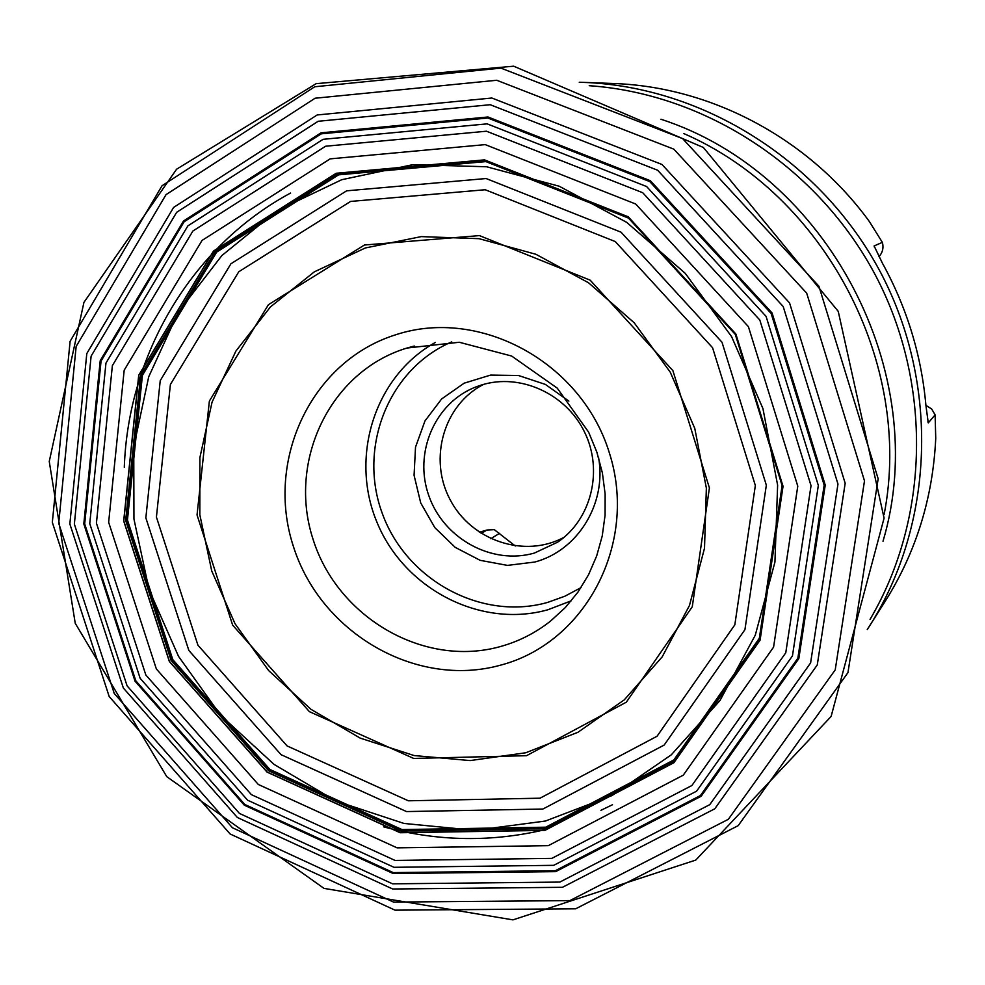 <?xml version="1.0" encoding="UTF-8"?>
<svg xmlns="http://www.w3.org/2000/svg" width="985" height="985" viewBox="0 0 985 985"><rect width="100%" height="100%" fill="white"/><g stroke="black" fill="none" stroke-linecap="round" stroke-linejoin="round"><path stroke-width="1.48" d="M336.205 173.261L484.521 159.878L628.258 216.811L735.844 333.977L783.038 486.319L760.088 640.139L673.937 762.698L544.914 830.392L400.119 832.731L267.107 772.154L169.346 661.501L123.679 520.93L138.713 375.248L213.462 251.089L336.205 173.261M336.254 173.372L484.534 159.989L628.208 216.897L735.758 334.026L782.94 486.307L759.989 640.078L673.875 762.599L544.89 830.269L400.156 832.608L267.181 772.068L169.445 661.44L123.79 520.917L138.823 375.285L213.56 251.163L336.254 173.372M337.67 174.271L215.469 251.729L141.015 375.322L126.018 520.363L171.488 660.307L268.819 770.479L401.264 830.749L545.407 828.385L673.838 760.986L759.583 638.97L782.422 485.864L735.463 334.26L628.381 217.636L485.322 160.974L337.67 174.271M869.57 625.955L885.318 601.084C916.075 552.117 932.881 497.881 935.738 438.374L935.122 414.857L928.264 422.885L925.912 405.364C921.431 355.105 906.914 307.689 882.375 263.106L874.114 245.942L882.363 242.372L869.398 221.588C809.079 138.491 711.035 86.631 612.953 83.479L583.539 82.383C703.696 86.779 821.884 161.097 880.873 272.968C939.665 384.926 933.989 524.439 869.57 625.955L867.256 629.55M515.303 545.998L494.285 529.659L486.935 530.029L481.185 533.464M564.171 537.219C524.857 558.754 471.347 540.765 450.096 499.641C428.229 458.825 443.718 404.552 483.721 384.335M534.461 553.028L557.633 542.181C591.246 519.587 603.497 470.768 584.647 432.292C566.129 393.643 520.092 372.822 481.394 385.024L475.927 386.92C434.742 402.705 413.392 453.002 428.869 495.812C443.792 538.82 492.229 565.341 534.461 553.028M598.585 457.569C606.846 503.717 577.715 550.664 534.83 562.029L507.497 565.39L480.163 560.33L455.23 547.365L434.828 527.64L420.706 502.904L414.069 475.262L415.522 447.128L424.978 420.915L441.662 398.937L464.169 383.177L490.555 375.1L518.467 375.494L545.394 384.421L568.874 401.104M479.313 532.245L486.935 530.029M925.912 405.34L931.675 409.009L935.122 414.857M882.363 242.372C883.804 247.752 882.659 252.529 878.965 256.703M323.092 139.316L487.156 123.864L646.603 186.522L766.084 316.394L818.326 485.433L792.457 655.875L696.617 791.164L553.73 865.335L393.988 867.305L247.617 800.202L140.129 678.283L89.758 523.614L105.949 363.108L187.889 225.861L323.092 139.316M321.295 133.825L184.121 221.76L101.049 361.064L84.685 523.897L135.795 680.795L244.809 804.474L393.274 872.611L555.368 870.715L700.458 795.523L797.85 658.226L824.174 485.162L771.144 313.464L649.768 181.585L487.834 118.028L321.295 133.825M325.579 146.236L486.467 131.214L642.737 192.728L759.817 320.026L811.037 485.704L785.771 652.784L691.889 785.513L551.797 858.391L395.071 860.434L251.384 794.649L145.842 674.996L96.419 523.146L112.376 365.62L192.888 231.019L325.579 146.236M330.147 158.868L202.048 240.426L124.184 370.225L108.645 522.296L156.344 668.95L258.304 784.466L397.078 847.851L548.3 845.659L683.282 775.158L773.582 647.12L797.776 486.159L748.403 326.651L635.707 204.018L485.236 144.623L330.147 158.868M337.436 174.123L485.186 160.814L628.356 217.525L735.512 334.223L782.509 485.937L759.644 639.154L673.851 761.245L545.321 828.705L401.08 831.057L268.548 770.738L171.144 660.492L125.661 520.449L140.658 375.322L215.161 251.631L337.436 174.123M338.581 174.85L216.688 252.086L142.419 375.347L127.447 520.006L172.781 659.593L269.878 769.457L401.978 829.567L545.739 827.191L673.838 759.952L759.337 638.255L782.115 485.58L735.278 334.395L628.504 218.104L485.839 161.589L338.581 174.85M314.707 86.766L162.045 185.759L70.107 341.327L52.328 522.382L109.187 696.53L230.108 833.975L395.01 910.165L575.683 908.798L738.184 825.664L847.962 672.607L878.164 478.808L818.929 286.229L682.605 138.589L500.922 68.113L314.707 86.766M315.101 98.229L166.046 194.636L76.153 346.437L58.706 523.281L114.248 693.465L232.423 827.745L393.532 902.088L569.896 900.598L728.346 819.298L835.218 669.886L864.498 480.889L806.69 293.148L673.838 149.166L496.748 80.265L315.101 98.229M317.17 114.962L491.86 98.02L661.982 164.483L789.551 302.912L845.179 483.266L817.267 664.949L714.778 808.796L562.484 887.3L392.67 888.987L237.36 817.488L123.371 688.059L69.849 523.958L86.803 353.529L173.569 207.466L317.17 114.962M318.167 121.278L176.672 212.292L91.112 356.151L74.355 524.106L127.09 685.868L239.453 813.425L392.535 883.828L559.837 882.08L709.766 804.646L810.593 662.942L837.976 484.066L783.198 306.532L657.648 170.245L490.198 104.718L318.167 121.278M320.999 132.84L183.481 221.022L100.211 360.695L83.811 523.934L135.056 681.226L244.342 805.213L393.175 873.535L555.688 871.639L701.148 796.274L798.823 658.633L825.233 485.088L772.068 312.934L650.359 180.711L487.981 116.993L320.999 132.84M395.65 334.789C479.646 306.963 581.692 362.172 609.395 452.977C638.366 543.4 585.496 643.008 500.528 665.17C415.941 688.663 320.556 632.826 293.382 546.38C265.002 460.29 311.211 361.298 395.65 334.789M525.682 752.786L577.961 732.274L624.293 699.842L662.179 656.896L689.463 605.492L704.509 548.214L706.356 488.067L694.745 428.29L670.243 372.158L634.168 322.76L588.525 282.757L535.865 254.265L479.079 238.678L421.26 236.609L365.398 247.949L314.326 271.848L270.493 306.864L235.907 351.066L212.058 402.151L199.893 457.606L199.832 514.786L211.75 571.017L235.046 623.751L268.622 670.563L310.964 709.311L360.202 738.122L414.082 755.544L470.14 760.58L525.682 752.786M350.586 201.432L238.801 271.725L170.405 384.458L156.418 517.088L197.936 645.2L287.103 745.941L408.356 800.793L540.051 798.195L657.032 736.263L734.822 624.847L755.347 485.506L712.561 347.693L615.293 241.584L485.199 189.736L350.586 201.432M364.425 245.019L479.436 235.6L590.175 280.183L672.878 370.631L709.409 487.92L692.283 606.735L626.337 702.17L526.556 755.68L413.688 758.438L309.413 711.663L232.645 625.13L197.037 514.946L209.374 401.055L268.449 304.661L364.425 245.019M346.609 190.831L486.11 178.531L621.055 232.189L721.993 342.214L766.33 485.174L744.931 629.661L664.173 745.054L542.895 809.042L406.534 811.566L281.082 754.695L188.837 650.432L145.842 517.876L160.235 380.604L230.909 263.795L346.609 190.831M545.407 821.034L612.017 795.572L671.302 754.83L719.998 700.507L755.286 635.165L774.936 562.078L777.621 485.125L762.932 408.541L731.584 336.611L685.289 273.374L626.694 222.339L559.172 186.214L486.528 166.748L412.764 164.667L341.758 179.701L277.105 210.642L221.859 255.558L178.47 311.9L148.735 376.738L133.751 446.882L133.948 519.021L149.129 589.892L178.519 656.342L220.775 715.405L274.052 764.397L336.045 801.039L404.022 823.46L474.918 830.343L545.407 821.034M547.414 829.099C492.746 842.421 438.14 841.67 383.596 826.834M124.295 467.247C128.259 354.255 191.361 246.484 290.612 193.023M612.485 804.733L600.912 810.323M884.148 514.404C913.563 363.403 824.864 194.821 683.75 133.541M660.947 119.259C827.338 173.028 932.93 373.697 883.003 541.282M870.05 619.405C929.36 518.836 932.647 384.236 875.69 275.689C818.486 167.278 705.691 93.772 589.215 85.695M490.739 538.721L499.703 533.242M451.746 341.894C388.398 368.932 357.53 447.793 382.463 513.899C406.62 580.288 481.566 621.153 547.598 602.426L564.848 596.233L581.039 587.614M500.368 646.566C518.787 641.444 535.544 632.936 550.627 621.018L565.279 607.585L577.998 592.083L588.525 574.784L596.664 555.983L602.229 536L605.073 515.229L605.135 494.039L602.377 472.862L596.836 452.09L588.624 432.156L557.227 388.115L511.658 356.041L459.305 342.263L406.99 348.037C330.258 371.16 287.497 460.611 312.898 538.807C337.178 617.324 423.796 668.039 500.368 646.566M414.291 346.018L406.99 348.037M571.288 600.801L547.919 609.752C480.975 628.615 404.97 589.375 377.403 523.306C349.207 457.508 374.423 376.233 435.345 342.46M927.87 421.752L928.264 422.885M874.114 245.942L874.446 247.272M316.148 83.663L176.623 169.186L83.934 302.383L49.25 461.473L75.242 623.296L166.76 776.648L324.028 888.396L512.951 919.867L695.767 860.077L831.118 716.452L884.087 518.098L838.235 311.358L703.364 147.479L513.678 66.192L316.148 83.663M579.266 82.26L583.539 82.383"/></g></svg>
